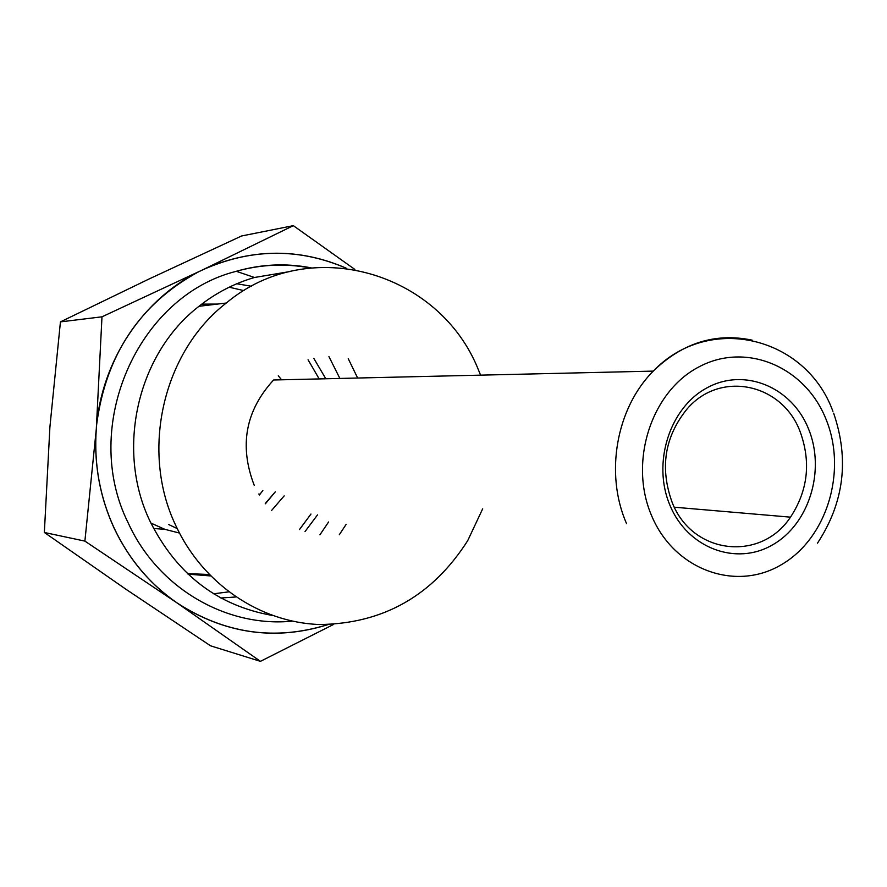 <?xml version="1.0" encoding="UTF-8"?>
<svg xmlns="http://www.w3.org/2000/svg" width="887" height="887" viewBox="0 0 887 887"><rect width="100%" height="100%" fill="white"/><g stroke="black" fill="none" stroke-linecap="round" stroke-linejoin="round"><path stroke-width="1.33" d="M289.417 271.633L254.48 277.487C234.356 283.33 215.851 292.932 198.965 306.303C137.441 353.636 115.343 449.498 150.103 521.401C176.624 574.233 217.248 605.555 271.999 615.378M480.61 375.157L478.525 370.112C439.73 271.888 309.519 233.281 226.274 303.021C162.853 351.973 140.024 451.272 175.848 525.692C202.846 583.945 259.98 622.364 319.42 624.526C383.018 623.805 432.446 595.853 467.704 540.671L482.672 508.828M346.085 268.118C300.061 248.238 253.416 248.271 206.128 268.207L198.533 271.821C139.913 303.809 105.952 354.722 96.639 424.574L95.951 433.488C94.344 466.817 100.408 498.394 114.157 528.22C128.205 557.845 148.018 581.961 173.586 600.543L180.549 605.322C227.571 634.249 276.722 640.669 328.013 624.603M327.846 624.603C275.07 641.013 224.81 633.784 177.067 602.938L84.886 541.103L96.295 429.031L101.983 316.814L202.336 270.014L293.331 225.653L354.855 269.426M333.656 624.404L260.434 661.347L177.067 602.938C149.903 584.123 128.937 559.209 114.201 528.197C99.821 496.953 93.856 463.901 96.295 429.031C101.051 360.466 143.816 297.3 202.336 270.014C250.622 248.36 298.487 247.728 345.919 268.096M293.331 225.653L241.574 235.986L149.415 278.817L60.438 321.881L49.905 427.024L44.35 532.477L125.81 589.168L210.541 645.814L260.434 661.347M236.785 283.751L251.553 286.279M348.247 358.703L357.661 378.028M346.163 524.328L339.333 534.706M235.809 596.984L220.852 597.993M328.933 356.607L339.887 378.45M328.6 521.966L319.908 534.828M228.68 591.873L213.656 593.791M229.19 287.2L243.958 290.637M319.187 378.926L308.066 359.778M187.501 573.645L209.088 574.477M299.462 529.561L310.971 514.039M201.759 304.13L217.526 304.075M313.81 358.337L325.795 378.771M60.438 321.881L101.983 316.814M44.35 532.477L84.886 541.103M317.524 514.87L305.028 531.59M210.507 575.929L188.066 574.177M262.851 490.5L259.37 495.046M179.44 533.043L164.771 529.306L150.868 523.053M164.938 529.362L153.573 528.475M752.109 340.142C715.354 332.558 682.413 342.881 653.275 371.11L273.595 379.991C245.455 410.692 239.013 445.828 254.259 485.389M808.545 428.942C791.914 387.142 744.792 367.285 707.349 387.652C669.652 407.388 651.834 463.18 670.062 505.535C687.724 548.199 736.066 566.15 772.455 544.928C809.121 524.328 825.73 470.443 808.545 428.942M672.146 502.375C659.662 467.793 664.662 436.637 687.137 408.896C720.355 369.99 782.245 383.406 800.118 431.636C811.173 462.005 807.968 490.511 790.494 517.154C760.813 562.214 692.348 554.774 672.146 502.375M292.289 621.155C226.307 627.741 157.819 588.059 128.249 523.031C80.041 426.791 137.662 295.859 236.275 271.311C260.856 264.404 285.492 263.284 310.195 267.941M278.274 375.778L281.578 379.813M284.173 495.877L271.444 510.635M177.223 528.597L168.597 524.483M265.246 503.561L275.292 491.841L265.413 503.761M826.03 419.274C847.506 471.407 826.784 538.952 780.782 565.03C735.112 591.873 674.053 569.598 651.623 515.724C628.495 462.249 651.147 391.677 698.79 366.974C746.111 341.462 805.241 366.786 826.03 419.274M832.915 411.324C805.851 336.495 709.001 312.889 653.275 371.11C616.232 408.164 604.624 473.747 626.532 523.574M254.48 277.487L236.286 271.3C261.011 264.149 285.947 262.984 311.115 267.841M260.079 494.17L258.749 494.015M833.636 413.176C849.424 459.311 844.047 502.641 817.492 543.166M790.494 517.154L674.364 507.209M198.965 306.303L226.274 303.021"/></g></svg>
